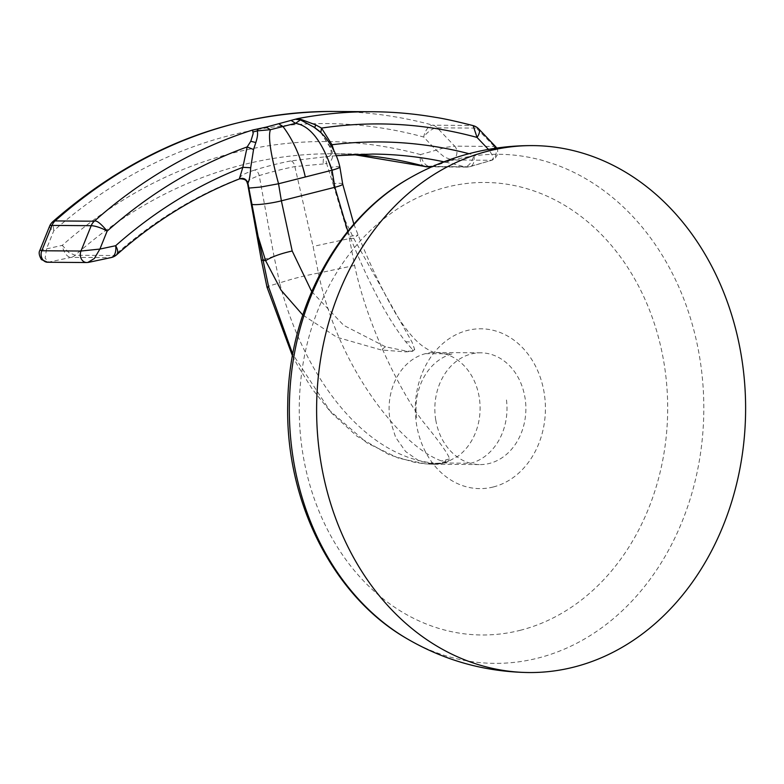 <?xml version="1.0" encoding="UTF-8"?>
<svg xmlns="http://www.w3.org/2000/svg" width="784" height="784" viewBox="0 0 784 784"><rect width="100%" height="100%" fill="white"/><g stroke="black" fill="none" stroke-linecap="round" stroke-linejoin="round"><path stroke-width="0.59" stroke-dasharray="3.92 2.94" d="M435.747 420.008A55.889 45.501 -89.6 0 1 480.749 352.82A55.889 45.501 -89.6 0 1 524.927 397.41M435.777 419.999A55.889 45.501 90.4 0 0 479.965 464.589A55.889 45.501 90.4 0 0 524.966 397.4M442.068 462.923L446.596 462.237L440.706 463.736L440.5 463.158L442.068 462.923L470.567 463.305A55.889 45.501 -89.6 0 0 506.082 397.272M446.596 462.237A55.889 45.501 90.4 0 0 446.811 462.168A55.889 45.501 90.4 0 0 446.958 462.119L448.889 460.669L446.057 461.609L446.811 462.168M480.749 352.82L435.002 352.486A55.889 45.501 90.4 0 1 479.181 397.076A55.889 45.501 90.4 0 1 458.121 456.121L447.096 462.06M390.02 419.665L395.606 437.266L405.651 451.574L419.019 460.923L434.169 464.255L440.481 463.765A55.889 45.501 90.4 0 0 440.706 463.736M444.744 462.462L446.057 461.609L442.891 461.903L441.529 460.953C400.663 446.547 337.963 367.128 318.412 273.106L313.09 246.441L294.862 166.571A6.086 3.489 78.7 0 0 290.609 160.945L328.075 156.457C326.134 156.996 325.644 159.338 326.605 163.484L323.263 163.974C322.988 160.054 323.498 157.711 324.772 156.947A535.746 436.159 90.4 0 1 372.606 154.066L333.406 153.782A535.746 436.159 -89.6 0 1 353.055 154.468M339.864 166.982C339.345 166.414 336.258 166.551 330.593 167.384L333.68 185.916L349.399 238.561L354.613 265.462C368.715 331.995 405.054 398.909 423.419 422.076C440.216 442.666 448.899 454.955 449.477 458.934L448.889 460.669M347.841 231.309L349.899 236.386C368.431 282.652 386.992 317.736 405.602 341.657L412.59 349.654L414.707 349.556L412.051 342.167L353.721 238.336L342.559 215.159M414.707 349.556L412.511 351.31L405.583 351.869L381.249 349.968L336.806 337.218L302.761 314.992M429.113 464.099L435.081 464.167L437.492 463.266L425.281 463.844L398.605 458.219L367.088 443.029L329.976 410.796L292.736 354.172M435.14 464.167L431.602 464.177M431.239 463.844L440.481 463.765M437.188 463.863L440.618 463.511M437.492 463.266L440.5 463.158M442.891 461.903L442.862 462.56M318.431 273.097A421.145 342.863 90.4 0 0 299.067 277.281A421.145 342.863 90.4 0 0 298.9 277.33A421.145 342.863 90.4 0 0 279.643 282.926C303.535 375.85 363.296 456.023 433.346 463.03M290.609 160.945A535.746 436.159 90.4 0 0 272.518 165.042A535.746 436.159 90.4 0 0 254.584 170.069A6.086 3.42 -107.1 0 1 259.22 175.596L274.018 256.339L279.653 282.916C268.314 286.062 264.669 287.493 268.706 287.218M254.584 170.069C244.716 173.244 239.777 176.047 239.786 178.478A535.746 436.159 90.4 0 0 114.356 255.535A12.172 9.908 -89.6 0 1 112.406 256.878A12.172 9.908 -89.6 0 1 110.25 257.652A12.172 6.958 -102 0 0 111.122 257.564M39.837 250.41L62.289 245.343A547.908 446.067 -89.6 0 1 233.603 152.851A547.908 446.067 -89.6 0 1 420.508 154.595A12.172 6.909 -74.7 0 0 421.135 163.239A12.172 6.909 -74.7 0 0 424.369 166.384M116.659 254.771L114.356 255.535L75.146 255.251L68.698 252.517L62.318 245.333A12.172 6.958 -102 0 0 65.572 253.82A12.172 6.958 -102 0 0 71.06 257.368A12.172 9.908 90.4 0 0 73.216 256.593A12.172 9.908 90.4 0 0 75.156 255.261A535.746 436.159 -89.6 0 1 242.638 164.826A535.746 436.159 -89.6 0 1 333.406 153.782L352.996 154.468M435.326 117.316A578.063 470.616 -89.6 0 1 472.066 125.469L432.954 125.205A12.172 6.909 -74.7 0 0 423.703 137.033A12.172 5.4 136.4 0 1 430.338 130.507A12.172 5.4 136.4 0 1 437.227 127.831L476.427 128.115A12.172 5.4 136.4 0 1 478.789 128.978M49.588 226.233A12.172 3.087 -158 0 0 49.598 226.948A12.172 3.087 -158 0 0 53.792 230.721L52.773 221.705M330.593 167.384L328.81 162.641L326.605 163.484L333.68 185.916M320.793 132.496L330.574 147.5C333.759 154.497 333.171 159.544 328.81 162.641C327.34 158.515 327.761 156.241 330.054 155.83L333.945 150.724M313.237 126.587L300.497 119.913M473.164 125.626L472.144 125.489A12.172 9.908 -89.6 0 1 474.418 126.479A12.172 9.908 -89.6 0 1 476.427 128.115L495.488 147.627M330.574 147.5L329.888 147.088L331.024 145.412M494.234 148.431L489.392 150.401L493.557 157.398L492.205 160.132L469.057 166.767A12.172 9.908 -89.6 0 1 466.823 167.1A12.172 9.908 -89.6 0 1 466.686 167.1A12.172 9.908 -89.6 0 1 464.589 166.816A12.172 6.909 -74.7 0 0 470.047 163.591A12.172 6.909 -74.7 0 0 473.84 154.987A12.172 6.86 73.6 0 1 473.379 163.337A12.172 6.86 73.6 0 1 470.204 166.61A12.172 6.86 73.6 0 1 469.057 166.767L429.857 166.482A12.172 6.86 73.6 0 1 424.193 162.974A12.172 6.86 73.6 0 1 420.508 154.595L446.292 147.265L454.671 146.157L437.227 127.831A12.172 9.908 90.4 0 0 435.218 126.195A12.172 9.908 90.4 0 0 432.954 125.205A578.063 470.616 90.4 0 0 333.71 111.455M427.623 166.816A12.172 9.908 90.4 0 0 429.857 166.482L451.947 159.975L444.361 157.035L436.061 150.018L423.703 137.033A565.891 460.708 90.4 0 0 230.702 135.24A565.891 460.708 90.4 0 0 53.792 230.731L46.57 248.675L45.139 258.171L48.677 262.13L71.06 257.368L110.25 257.652L88.641 262.346M323.263 163.974L294.862 166.571A530.072 431.533 -89.6 0 0 276.968 170.628A530.072 431.533 -89.6 0 0 259.22 175.596C251.115 178.399 247.127 180.947 247.254 183.221C246.166 179.516 243.667 177.929 239.786 178.478L239.688 178.821M349.899 236.386L358.092 234.955L353.721 238.336A55.889 6.752 -9.4 0 0 349.399 238.561L313.09 246.441M354.613 265.462L318.422 273.106M449.477 458.934L441.529 460.953M445.557 460.218L446.057 461.609M412.59 349.654L412.511 351.31M412.119 351.183L406.622 351.173L385.434 346.763L343.715 325.35L311.689 291.55M274.018 256.339L261.366 260.161M520.155 630.326A226.272 184.211 90.4 0 0 663.999 362.992A226.272 184.211 90.4 0 0 446.792 187.131A226.272 184.211 -89.6 0 0 302.957 454.455A226.272 184.211 -89.6 0 0 520.155 630.326M405.779 637.98A254.555 207.241 -89.6 0 0 537.844 658.119A254.555 207.241 90.4 0 0 699.661 357.377A254.555 207.241 90.4 0 0 455.308 159.524A254.555 207.241 -89.6 0 0 409.121 178.37M493.312 486.972A79.919 65.062 -89.6 0 1 416.598 424.85A79.919 65.062 -89.6 0 1 467.401 330.436A79.919 65.062 90.4 0 1 544.116 392.549A79.919 65.062 90.4 0 1 493.312 486.972M353.868 224.146L358.092 234.955C370.391 265.462 382.876 291.599 395.548 313.345C405.661 329.79 415.167 341.05 424.075 347.136C430.073 350.948 433.719 352.731 435.002 352.486A55.889 45.501 90.4 0 0 425.545 353.633A55.889 45.501 90.4 0 0 390.001 419.665M425.536 353.633L452.446 353.829A55.889 45.501 90.4 0 0 416.931 419.861M432.356 166.58L464.589 166.816A535.746 436.159 90.4 0 0 443.911 161.808M488.432 149.401L489.392 150.401L473.84 154.987A547.908 446.067 90.4 0 0 469.008 153.703M493.871 146.451A7.967 6.488 -89.6 0 1 496.007 150.9A7.967 6.488 -89.6 0 1 491.137 160.259L451.947 159.975A7.967 6.488 90.4 0 0 456.807 150.616A7.967 6.488 90.4 0 0 454.671 146.157L493.871 146.451M342.677 183.985A19.267 2.323 -9.4 0 0 333.278 183.593M405.602 341.657L412.051 342.167M406.622 351.173L405.583 351.869M385.434 346.763L381.249 349.968M46.893 262.199L47.608 262.238A7.967 6.488 90.4 0 0 48.677 262.13L87.877 262.415A7.967 6.488 -89.6 0 1 87.142 262.522M434.199 464.255L479.965 464.589M425.281 463.844L434.16 464.265M300.409 119.923L297.812 119.315M320.705 132.378L329.897 147.078C331.848 152.459 331.622 155.418 329.211 155.977M496.723 148.068L497.605 150.028L497.811 154.076L494.871 158.731L492.205 160.132L470.204 166.61A12.172 12.172 0 0 1 466.686 167.1L431.749 166.845M336.189 155.693L327.732 156.506M292.442 355.799L298.116 366.442L312.483 389.364L331.465 412.982L356.916 436.169L389.423 454.877L414.883 462.433L425.398 463.854"/><path stroke-width="1.18" d="M302.761 314.992L281.123 290.256L265.619 260.66L258.122 236.552L247.901 183.133C246.382 179.026 243.54 177.576 239.365 178.801L239.434 178.909C195.334 196.147 154.409 221.431 116.659 254.771L117.649 252.86A12.172 5.704 48.5 0 0 115.66 245.715L99.901 249.067L80.977 251.037L91.199 225.694L51.999 225.41A12.172 3.087 -158 0 0 49.588 226.233L39.837 250.41C38.592 252.497 39.122 255.555 41.425 259.573L47.608 262.238A7.967 6.488 90.4 0 1 47.53 262.248A7.967 6.488 90.4 0 1 41.229 255.888A7.967 6.488 90.4 0 1 41.777 250.753L40.258 250.125M292.736 354.172L268.706 287.218L258.122 236.552M352.996 154.468L424.369 166.384A12.172 6.909 -74.7 0 0 425.398 166.522A12.172 9.908 90.4 0 0 427.486 166.816A12.172 9.908 90.4 0 0 427.623 166.816M55.076 220.912A578.063 470.616 90.4 0 1 235.778 123.372A578.063 470.616 90.4 0 1 333.71 111.455C230.378 111.769 136.73 148.509 52.763 221.686L55.086 220.921L94.286 221.215C96.383 220.02 100.666 223.322 107.134 231.123A12.172 3.087 -158 0 0 98.794 227.311A12.172 3.087 -158 0 0 91.199 225.694A12.172 9.908 -89.6 0 1 92.522 223.224A12.172 9.908 -89.6 0 1 94.286 221.215M300.429 119.923L301.742 119.678L297.626 118.629L266.07 127.135L270.441 129.683L295.509 123.333L291.55 120.677M297.626 118.629A578.063 470.616 -89.6 0 1 372.91 111.74A578.063 470.616 -89.6 0 1 435.326 117.316C443.94 118.609 456.543 121.373 473.164 125.626L477.035 137.425L488.432 149.401M94.276 221.196A578.063 470.616 -89.6 0 1 252.575 130.036L266.07 127.135M87.877 262.415L94.325 258.524L99.901 249.067L107.134 231.123C149.93 193.266 196.608 165.199 247.176 146.922L253.546 149.528L255.839 142.531C257.456 137.406 257.956 133.711 257.319 131.467L257.083 130.879L270.441 129.683C267.922 136.377 270.627 154.399 278.545 183.76L305.299 176.988C300.929 157.388 293.49 140.561 282.975 126.508L278.643 123.686M305.299 176.988L332.053 170.206C337.365 168.717 339.962 167.639 339.864 166.982C337.512 156.3 332.328 146.02 324.321 136.181L321.166 132.878M301.742 119.678L315.658 124.852L314.766 127.606L300.458 119.893L295.509 123.333C309.984 125.656 322.165 141.277 332.053 170.206L334.876 187.278L347.841 231.309M314.698 127.567L319.637 131.408M300.458 119.893L296.205 119.354M315.658 124.852L321.518 128.096C373.821 120.315 425.653 123.421 477.035 137.425A12.172 5.4 136.4 0 0 479.534 130.859A12.172 5.4 136.4 0 0 478.789 128.978L495.772 146.824L494.234 148.431M331.024 145.412L331.985 144.746L321.518 128.096L320.793 132.496L313.237 126.587M469.008 153.703A547.908 446.067 90.4 0 0 331.985 144.746L333.945 150.724M311.689 291.55L292.197 251.007L281.378 200.831L278.545 183.76L260.631 187.053L248.93 188.072L252.007 206.604M268.706 287.218L266.991 287.14L261.366 260.161L263.228 260.386M261.366 260.161L247.558 183.515C246.254 179.448 243.54 177.919 239.434 178.909L239.688 178.821C244.471 178.84 246.98 180.251 247.215 183.025L247.244 183.182M248.93 188.072L247.901 183.133C249.263 180.8 250.194 175.665 250.694 167.727L242.834 167.325L239.365 178.801M116.659 254.771A12.172 12.172 0 0 1 111.122 257.564A12.172 6.958 -102 0 0 114.768 254.183A12.172 6.958 -102 0 0 115.66 245.715A547.908 446.067 90.4 0 1 242.834 167.325L247.176 146.922L250.782 141.287L253.163 133.584L252.575 130.036M88.641 262.346L86.808 262.522A7.967 6.488 -89.6 0 1 86.73 262.532A7.967 6.488 -89.6 0 1 80.429 256.172A7.967 6.488 -89.6 0 1 80.977 251.037L41.777 250.753L51.999 225.41A12.172 9.908 90.4 0 1 53.322 222.93A12.172 9.908 90.4 0 1 55.086 220.931M250.694 167.727L253.546 149.528M258.318 128.948L257.083 130.879L253.095 132.006M573.839 667.106A263.473 214.502 -89.6 0 1 529.2 672.545A263.473 214.502 -89.6 0 1 317.598 435.061A263.473 214.502 -89.6 0 1 488.403 151.038A263.473 214.502 90.4 0 1 533.042 145.608A263.473 214.502 90.4 0 1 744.633 383.092A263.473 214.502 90.4 0 1 573.839 667.106M405.779 637.98A254.555 207.241 -89.6 0 1 289.345 407.308A254.555 207.241 -89.6 0 1 409.121 178.37C336.287 219.383 288.473 310.611 287.728 404.691C285.425 500.525 332.161 595.154 405.779 637.98C443.871 660.461 485.012 671.986 529.2 672.545M263.199 260.396A55.889 6.752 -9.4 0 0 265.59 260.66M353.055 154.468A535.746 436.159 -89.6 0 1 425.398 166.522L432.356 166.58M443.911 161.808A535.746 436.159 90.4 0 0 372.606 154.066L336.189 155.693M251.615 204.281A19.267 2.323 -9.4 0 0 263.444 204.056A19.267 2.323 -9.4 0 0 281.378 200.831L334.876 187.278A19.267 2.323 -9.4 0 0 342.696 184.054A19.267 2.323 -9.4 0 0 342.677 183.985M292.197 251.007C280.809 253.536 271.95 256.75 265.619 260.66M255.839 142.531L250.782 141.287M333.71 111.455L372.91 111.74M320.705 132.378L321.234 132.937M495.792 146.853L496.723 148.068M478.789 128.978A12.172 12.172 0 0 0 473.173 125.636M424.369 166.384A12.172 12.172 0 0 0 427.486 166.816L431.749 166.845M342.696 184.073L353.868 224.146M266.981 287.14L292.442 355.799M86.73 262.532L47.53 262.248M339.884 167.07L342.696 184.054M111.122 257.564L88.798 262.317M52.773 221.705A12.172 12.172 0 0 0 49.588 226.233M533.042 145.608C512.207 145.461 491.686 147.951 471.478 153.056C449.546 158.642 428.76 167.08 409.121 178.37"/></g></svg>
